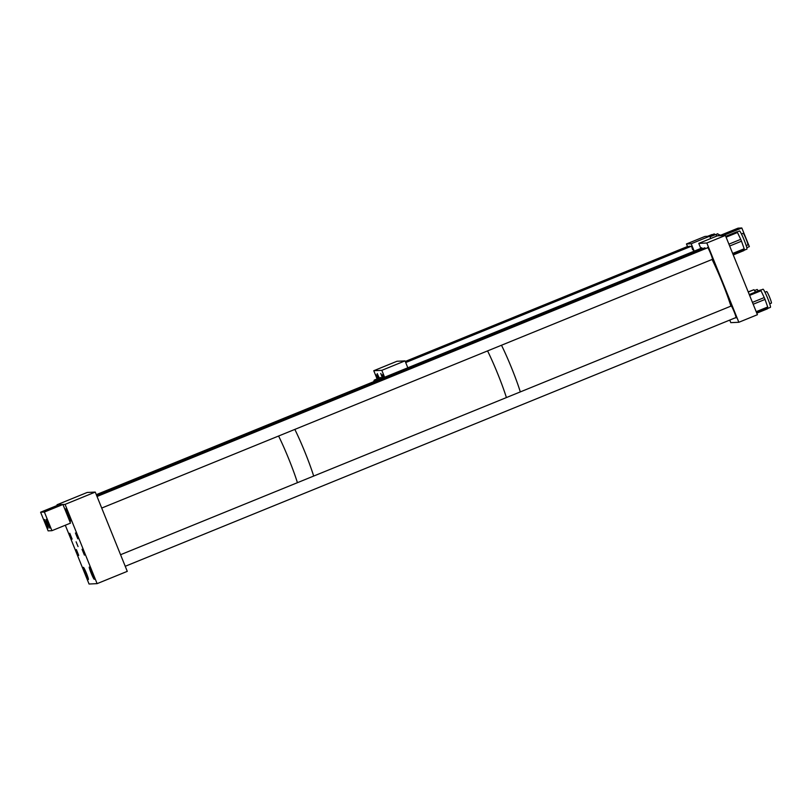 <?xml version="1.0" encoding="UTF-8"?>
<svg xmlns="http://www.w3.org/2000/svg" width="812" height="812" viewBox="0 0 812 812"><rect width="100%" height="100%" fill="white"/><g stroke="black" fill="none" stroke-linecap="round" stroke-linejoin="round"><path stroke-width="1.22" d="M692.616 249.66L691.54 246.137L693.945 251.253M405.259 361.462L687.997 246.3L688.363 246.736M710.703 238.525L709.759 236.18L691.195 243.742L694.189 251.152M687.49 246.513L686.455 243.965L705.019 236.404L709.759 236.18M686.455 243.965L691.195 243.742M378.128 378.524L376.179 374.768L377.407 378.818M384.279 377.367L382.696 374.464L383.579 377.651M379.285 378.057L377.215 373.581L378.859 378.23M382.848 377.945L380.757 373.408L382.432 378.118M384.604 377.235L381.823 370.333L373.774 370.719L377.093 378.95M407.817 367.785L405.026 360.883L381.823 370.333M405.026 360.883L396.977 361.259L373.774 370.719M374.393 381.396A16.808 1.492 -112.2 0 0 373.814 381.224A16.808 1.492 -112.2 0 0 373.764 381.65M381.579 378.463A17.61 1.563 -112.2 0 0 380.574 377.529L374.352 380.067A17.61 1.563 -112.2 0 0 374.251 380.178A17.61 1.563 -112.2 0 0 374.251 380.189L373.814 381.224A16.808 1.492 -112.2 0 0 373.814 381.234M375.357 381.001A17.61 1.563 -112.2 0 0 374.352 380.067M708.318 236.241L711.85 234.597L707.739 236.272M712.428 234.577L712.845 235.47M712.459 234.638L714.286 233.897L714.875 234.638M710.023 236.83L715.971 234.404L709.952 236.647M715.971 234.404L716.742 236.059M716.001 234.465L717.828 233.724L719.077 235.744M405.462 361.959L689.703 246.198A22.645 2.01 67.8 0 1 690.383 246.615M718.742 235.064L719.655 234.688L720.183 235.429M297.425 482.683A37.738 3.349 -112.2 0 0 288.879 459.216A37.738 3.349 -112.2 0 0 278.587 436.014A37.738 3.349 67.8 0 1 297.425 482.683M313.676 476.065A37.738 3.349 -112.2 0 0 305.119 452.599A37.738 3.349 -112.2 0 0 294.837 429.406A37.738 3.349 67.8 0 1 313.676 476.065M287.001 419.114A37.738 3.349 67.8 0 1 287.336 417.815A37.738 3.349 67.8 0 1 288.483 418.515A37.738 3.349 -112.2 0 0 287.336 417.815L271.086 424.432A37.738 3.349 67.8 0 1 272.233 425.133A37.738 3.349 -112.2 0 0 271.086 424.432A37.738 3.349 -112.2 0 0 270.761 425.732M506.404 397.575A37.738 3.349 -112.2 0 0 497.847 374.099A37.738 3.349 -112.2 0 0 487.565 350.906A37.738 3.349 67.8 0 1 506.404 397.575M520.319 391.902A37.738 3.349 -112.2 0 0 511.773 368.435A37.738 3.349 -112.2 0 0 501.491 345.232A37.738 3.349 67.8 0 1 520.319 391.902M493.655 334.95A37.738 3.349 67.8 0 1 493.99 333.651A37.738 3.349 67.8 0 1 495.137 334.351A37.738 3.349 -112.2 0 0 493.99 333.651L480.065 339.314A37.738 3.349 67.8 0 1 481.212 340.025A37.738 3.349 -112.2 0 0 480.065 339.314A37.738 3.349 -112.2 0 0 479.73 340.624M702.39 248.766A6.597 0.589 -112.2 0 0 701.619 247.731A6.597 0.589 -112.2 0 0 701.598 247.741A6.597 0.589 -112.2 0 0 701.558 248.147M712.185 259.424A6.597 0.589 -112.2 0 0 712.479 259.688A6.597 0.589 -112.2 0 0 710.591 253.445A6.597 0.589 -112.2 0 0 707.536 247.457A6.597 0.589 -112.2 0 0 707.516 247.457A6.597 0.589 -112.2 0 0 707.475 247.873M735.702 317.654A6.597 0.589 -112.2 0 0 736.007 317.918A6.597 0.589 -112.2 0 0 734.109 311.676A6.597 0.589 -112.2 0 0 731.064 305.688A6.597 0.589 -112.2 0 0 731.044 305.688A6.597 0.589 -112.2 0 0 731.003 306.094M700.817 248.452L698.767 243.387L717.341 235.825L725.39 235.439L706.826 243.001L738.849 322.273L730.8 322.648L729.755 320.08M725.39 235.439L757.413 314.711L738.849 322.273M698.767 243.387L706.826 243.001M762.986 289.234A9.805 0.873 67.8 0 1 763.026 289.204A9.805 0.873 67.8 0 1 767.431 297.71A9.805 0.873 67.8 0 1 770.466 307.332A9.805 0.873 67.8 0 1 770.426 307.362A9.805 0.873 67.8 0 1 770.375 307.362M760.529 289.975L749.273 294.553L760.519 289.975L761.006 290.757L749.618 295.406M752.43 302.389L764.254 297.568L761.006 290.757M764.254 297.568L765.026 299.425L753.191 304.246M756.195 311.686L767.716 306.997L765.026 299.425M767.716 306.997L767.99 308.073L756.601 312.711M767.431 308.834L756.794 313.168L767.99 308.073M739.468 231.014A9.805 0.873 67.8 0 1 739.499 230.973A9.805 0.873 67.8 0 1 743.904 239.479A9.805 0.873 67.8 0 1 746.938 249.101A9.805 0.873 67.8 0 1 746.898 249.132A9.805 0.873 67.8 0 1 746.847 249.132M737.002 231.745L725.745 236.322L736.991 231.745L737.479 232.526L726.09 237.175M728.912 244.158L740.727 239.337L737.479 232.526M740.727 239.337L741.498 241.194L729.663 246.016M732.668 253.456L744.188 248.766L741.498 241.194M744.188 248.766L744.462 249.842L733.084 254.481M743.904 250.603L733.266 254.938L744.462 249.842M754.531 290.534L757.119 289.488A9.805 0.873 67.8 0 1 757.728 290.087A9.805 0.873 67.8 0 1 758.225 290.909M755.525 292.005L753.972 289.711L748.258 292.036M748.197 291.884L753.972 289.711M69.771 533.271L72.126 539.107L69.771 533.271M76.358 549.572L78.713 555.408L76.358 549.572M82.042 549.308L84.407 555.134L82.042 549.308M75.455 533.007L77.82 538.833L75.455 533.007M76.115 541.817L78.043 546.567L76.115 541.817M83.403 567.334A6.597 0.589 -112.2 0 0 83.392 567.334A6.597 0.589 -112.2 0 0 85.301 573.577A6.597 0.589 -112.2 0 0 88.356 579.565A6.597 0.589 -112.2 0 0 88.366 579.565A6.597 0.589 -112.2 0 0 86.458 573.323A6.597 0.589 -112.2 0 0 83.403 567.334M65.792 508.819A6.597 0.589 -112.2 0 0 65.782 508.83A6.597 0.589 -112.2 0 0 67.68 515.062A6.597 0.589 -112.2 0 0 70.735 521.06A6.597 0.589 -112.2 0 0 70.756 521.05A6.597 0.589 -112.2 0 0 68.847 514.818A6.597 0.589 -112.2 0 0 65.792 508.819M89.32 567.05A6.597 0.589 -112.2 0 0 89.3 567.06A6.597 0.589 -112.2 0 0 91.208 573.292A6.597 0.589 -112.2 0 0 94.263 579.291A6.597 0.589 -112.2 0 0 94.283 579.281A6.597 0.589 -112.2 0 0 92.375 573.049A6.597 0.589 -112.2 0 0 89.32 567.05M65.082 504.374L95.258 492.082L87.199 492.458L57.033 504.749L65.082 504.374L97.115 583.635L89.056 584.021L65.305 525.232M95.258 492.082L127.281 571.354L97.115 583.635M57.297 505.409L57.033 504.749M51.186 508.068L44.863 510.636L51.186 508.068M54.039 507.936L47.705 510.504L54.039 507.936M46.812 523.801L44.609 519.487L48.141 528.155L46.812 523.801M48.476 523.72L46.274 519.406L47.593 523.76L49.796 528.074L48.476 523.72M62.95 504.475L70.492 523.121L51.927 530.683L48.131 530.865L40.6 512.21L59.164 504.648L62.95 504.475L44.386 512.037L40.6 512.21M51.927 530.683L44.386 512.037M731.236 232.12L737.56 229.563L731.236 232.12M728.384 232.262L734.718 229.694L728.384 232.262M746.786 247.68L749.354 246.635L741.823 227.979L723.259 235.541L719.473 235.724L738.037 228.162L741.823 227.979M493.99 333.651L704.572 247.883A37.738 3.349 67.8 0 1 705.719 248.584M712.073 259.464A37.738 3.349 67.8 0 1 730.912 306.134M741.468 234.018L743.163 233.328A6.242 0.558 67.8 0 1 745.649 237.977A6.242 0.558 67.8 0 1 747.913 244.524A6.242 0.558 67.8 0 1 747.872 244.889L746.177 245.579M764.995 292.249L766.69 291.559A6.242 0.558 67.8 0 1 767.837 293.284A6.242 0.558 67.8 0 1 770.466 299.476A6.242 0.558 67.8 0 1 771.4 303.12L769.705 303.81M691.54 246.137L405.706 362.558M763.026 289.204L760.692 290.158M770.426 307.362L767.695 308.469M739.499 230.973L737.164 231.927M746.898 249.132L744.168 250.238M271.086 424.432L96.628 495.482M480.065 339.314L287.336 417.815M701.913 248.005L96.293 494.66M707.831 247.721L97.034 496.487M712.54 259.282L101.713 508.058M736.058 317.512L125.231 566.289M731.358 305.951L120.562 554.718"/></g></svg>
